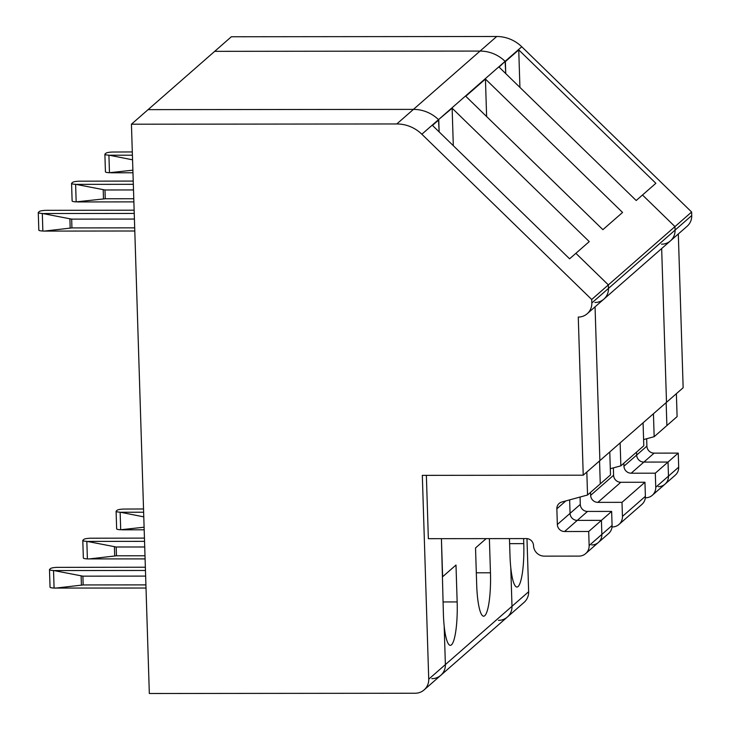 <?xml version="1.0" encoding="UTF-8"?>
<svg xmlns="http://www.w3.org/2000/svg" width="730" height="730" viewBox="0 0 730 730"><rect width="100%" height="100%" fill="white"/><g stroke="black" fill="none" stroke-linecap="round" stroke-linejoin="round"><path stroke-width="1.09" d="M526.978 538.612L528.648 591.72A14.244 13.806 48.8 0 1 524.03 602.442L507.377 617.023A14.244 13.806 48.8 0 1 498.444 620.363M591.702 299.482L421.849 134.229A35.606 34.52 48.8 0 0 396.791 123.954L131.436 124.21L148.09 109.637L413.445 109.381A35.606 34.52 48.8 0 1 438.502 119.647L452.135 108.195L589.256 241.603L575.879 253.31L608.355 284.901L591.702 299.482L591.82 302.996A14.244 13.806 48.8 0 1 578.269 317.066L583.233 475.193L422.323 475.358L428.729 679.174L445.382 664.592L444.168 625.938A37.385 6.981 89.9 0 0 450.31 645.347A37.385 6.981 89.9 0 0 457.153 601.931L455.995 565.038L442.626 576.746L441.422 538.667L443.393 613.985A37.385 6.981 89.9 0 0 444.168 625.938L445.382 664.592L511.995 606.292A14.244 13.806 48.8 0 1 507.377 617.023L440.774 675.323A14.244 13.806 48.8 0 1 431.832 678.663M396.791 123.954L413.445 109.381A35.606 34.52 48.8 0 1 438.502 119.647L439.141 131.902L438.757 119.903L432.47 125.405L569.592 258.812L575.879 253.31L608.355 284.901L608.464 288.414L675.077 230.114L674.967 226.601L642.491 195.001L636.195 200.513L499.074 67.105L505.114 61.347A35.606 34.52 48.8 0 0 480.057 51.073L496.71 36.5L231.355 36.755L214.702 51.337L480.057 51.073L214.702 51.337L148.09 109.637L413.445 109.381L480.057 51.073A35.606 34.52 48.8 0 1 505.114 61.347L505.744 73.593L505.37 61.594L518.747 49.886L519.924 87.381M496.71 36.5A35.606 34.52 48.8 0 1 521.767 46.766L691.62 212.019L674.967 226.601L642.491 195.001L655.868 183.294L518.747 49.886M653.441 413.746L654.162 436.695L666.882 425.563L677.102 416.611L676.381 393.662M623.858 463.221L623.949 466.196A7.117 6.908 48.8 0 0 631.167 473.213L655.303 473.186L678.252 453.102L678.69 467.163L668.47 476.115L668.023 462.053L643.887 462.081A7.117 6.908 48.8 0 1 636.669 455.064L646.899 446.103L646.67 438.739M658.305 486.664A10.685 10.357 -131.2 0 0 668.47 476.115L668.023 462.053L643.887 462.081L654.116 453.129L678.252 453.102M654.116 453.129A7.117 6.908 48.8 0 1 646.899 446.103M645.329 497.796L645.585 497.796A10.685 10.357 -131.2 0 0 652.292 495.296L675.232 475.212A10.685 10.357 -131.2 0 0 678.69 467.163M132.312 151.94L112.484 152.032A7.117 1.122 178.2 0 0 106.032 153.145L105.001 154.048A7.117 1.122 -1.8 0 0 104.883 154.267L105.43 171.833A7.117 1.122 -1.8 0 0 109.473 172.718L132.887 170.172M104.883 154.267A7.117 1.122 -1.8 0 0 108.916 155.152L132.559 159.824M583.233 475.193L599.887 460.621L595.059 306.855L599.887 460.621L666.499 402.321L661.663 248.547L666.499 402.321L683.152 387.74L678.316 233.974M110.376 155.216L132.413 155.198M132.96 172.764L110.924 172.791M143.527 508.974L123.708 509.065A7.117 1.122 178.2 0 0 117.247 510.179L116.225 511.082A7.117 1.122 -1.8 0 0 116.097 511.301A7.117 1.122 -1.8 0 0 120.14 512.186L143.774 516.858M143.637 512.232L121.591 512.25M523.611 538.585L523.766 543.631L509.622 543.64M509.458 538.603L509.996 555.685A37.385 6.981 89.9 0 0 510.781 567.63L511.995 606.292L510.781 567.63A37.385 6.981 89.9 0 0 516.922 587.039A37.385 6.981 89.9 0 0 523.766 543.631M636.578 452.089L636.669 455.064L636.578 452.089M666.882 425.563L666.152 402.613L666.882 425.563M591.82 302.996L608.464 288.414L608.355 284.901L674.967 226.601L675.077 230.114L691.73 215.532A14.244 13.806 48.8 0 1 687.122 226.263L670.468 240.845A14.244 13.806 48.8 0 0 675.077 230.114A14.244 13.806 48.8 0 1 661.526 244.185M144.102 527.206L120.696 529.752L120.14 512.186M144.184 529.798L122.147 529.825M116.097 511.301L116.654 528.867A7.117 1.122 -1.8 0 0 120.696 529.752M691.73 215.532L691.62 212.019M586.829 472.055L587.55 495.004L561.826 502.012A7.117 6.908 48.8 0 0 556.853 508.801L557.346 524.496A7.117 6.908 48.8 0 0 564.564 531.522L577.275 520.39L601.42 520.362L601.858 534.415L589.137 545.547L588.699 531.495L601.42 520.362L601.858 534.415A10.685 10.357 -131.2 0 1 598.399 542.463A10.685 10.357 -131.2 0 0 601.858 534.415L612.087 525.463A10.685 10.357 -131.2 0 1 608.628 533.511L598.399 542.463A10.685 10.357 -131.2 0 1 591.692 544.972M131.436 124.21L149.331 693.5L415.178 693.245A14.244 13.806 48.8 0 0 428.729 679.174M440.774 675.323A14.244 13.806 48.8 0 0 445.382 664.592A14.244 13.806 48.8 0 1 440.774 675.323L424.121 689.905M670.468 240.845L603.856 299.145A14.244 13.806 48.8 0 0 608.464 288.414A14.244 13.806 48.8 0 1 594.923 302.485M587.55 495.004L600.27 483.871L599.549 460.922L600.27 483.871L610.499 474.92L609.778 451.97M557.346 524.496L570.066 513.363A7.117 6.908 48.8 0 0 577.275 520.39L587.504 511.429L611.64 511.411L601.42 520.362L577.275 520.39A7.117 6.908 48.8 0 1 570.066 513.363L569.637 499.886L570.066 513.363L580.286 504.412L580.058 497.039M426.366 475.349L428.355 538.676L526.303 538.585A7.117 6.908 48.8 0 1 533.52 545.602A10.685 10.357 -131.2 0 0 544.343 556.141L578.972 556.105A10.685 10.357 -131.2 0 0 589.137 545.547M564.564 531.522L588.699 531.495M133.782 198.733L105.248 198.761L104.974 189.973L75.619 184.307A7.117 1.122 -1.8 0 1 71.576 183.412A7.117 1.122 -1.8 0 1 71.695 183.203L72.726 182.299A7.117 1.122 178.2 0 1 79.178 181.186L133.225 181.067M620.135 442.9L620.856 465.849L643.796 445.765L643.075 422.816M590.552 492.376L590.652 495.341A7.117 6.908 48.8 0 0 597.861 502.368L622.006 502.34L622.444 516.402A10.685 10.357 -131.2 0 1 612.278 526.951L612.023 526.951M145.097 558.915L87.39 558.906L86.834 541.341L116.198 547.007L144.722 546.98M144.449 538.101L90.401 538.22A7.117 1.122 178.2 0 0 83.95 539.333L82.919 540.236A7.117 1.122 -1.8 0 0 82.791 540.446L83.348 558.021A7.117 1.122 -1.8 0 0 87.39 558.906M613.364 467.893L613.592 475.257A7.117 6.908 48.8 0 0 620.81 482.284L644.946 482.256L645.393 496.318L622.444 516.402M486.171 538.621L475.531 547.938L476.69 584.83A37.385 6.981 89.9 0 0 483.616 616.193A37.385 6.981 89.9 0 0 490.46 572.785L476.316 572.794M104.974 189.973L133.508 189.946M618.985 524.45L641.935 504.366A10.685 10.357 -131.2 0 0 645.393 496.318M620.856 465.849L610.298 468.724M485.441 79.041L622.562 212.448L602.889 229.667L465.767 96.26L485.441 79.041L486.618 116.535M71.576 183.412L72.124 200.987A7.117 1.122 -1.8 0 0 76.166 201.872L105.248 198.761M144.996 555.767L116.471 555.795L116.198 547.007M665.012 484.163A10.685 10.357 -131.2 0 0 668.47 476.115L655.75 487.248A10.685 10.357 -131.2 0 1 652.292 495.296M144.549 541.35L88.294 541.404M82.791 540.446A7.117 1.122 -1.8 0 0 86.834 541.341M528.648 591.72L511.995 606.292A14.244 13.806 48.8 0 1 507.377 617.023M631.167 473.213L643.887 462.081A7.117 6.908 48.8 0 1 636.669 455.064L623.949 466.196M77.07 184.371L133.325 184.316M489.383 538.621L490.46 572.785M88.841 558.97L116.471 555.795M654.162 436.695L643.605 439.57M655.303 473.186L655.75 487.248M622.006 502.34L644.946 482.256M611.64 511.411L612.087 525.463M587.504 511.429A7.117 6.908 48.8 0 1 580.286 504.412M452.135 108.195L453.312 145.69M134.794 230.999L44.32 231.091L71.942 227.915L71.668 219.128L42.313 213.452A7.117 1.122 -1.8 0 1 38.27 212.567A7.117 1.122 -1.8 0 1 38.389 212.348L39.42 211.454A7.117 1.122 178.2 0 1 45.871 210.331L134.137 210.185M134.694 227.851L71.942 227.915M71.668 219.128L134.42 219.064M38.27 212.567L38.818 230.142A7.117 1.122 -1.8 0 0 42.86 231.027L44.32 231.091M43.764 213.525L134.247 213.434M145.361 567.219L57.095 567.365A7.117 1.122 178.2 0 0 50.644 568.487L49.613 569.382A7.117 1.122 -1.8 0 0 49.494 569.601A7.117 1.122 -1.8 0 0 53.527 570.486L82.892 576.162L145.644 576.098M146.018 588.033L54.084 588.061L53.527 570.486M49.494 569.601L50.041 587.176A7.117 1.122 -1.8 0 0 54.084 588.061M145.462 570.468L54.987 570.559M55.535 588.125L83.165 584.949L82.892 576.162M145.918 584.885L83.165 584.949M133.882 201.882L77.617 201.936M421.849 134.229L521.767 46.766M109.473 172.718L108.916 155.152M556.853 508.801L565.869 500.908M590.652 495.341L613.592 475.257M76.166 201.872L75.619 184.307M103.487 198.861L103.204 189.8M114.71 555.895L114.418 546.834M597.861 502.368L620.81 482.284M457.153 601.931L443.01 601.949M70.18 228.016L69.897 218.954M42.86 231.027L42.313 213.452M81.404 585.049L81.121 575.988M603.856 299.145L587.203 313.727M585.679 553.595L598.399 542.463"/></g></svg>
